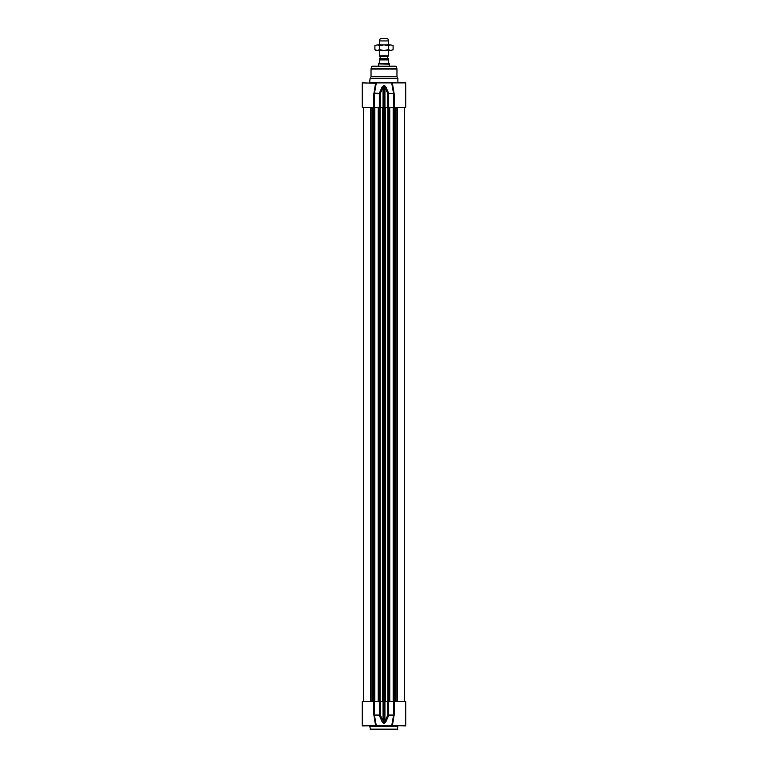 <?xml version="1.0" encoding="UTF-8"?>
<svg xmlns="http://www.w3.org/2000/svg" width="768" height="768" viewBox="0 0 768 768"><rect width="100%" height="100%" fill="white"/><g stroke="black" fill="none" stroke-linecap="round" stroke-linejoin="round"><path stroke-width="1.15" d="M394.147 701.338L393.6 701.338L393.6 715.008L391.69 725.894L392.342 725.894L394.147 715.008L394.147 701.338L405.773 701.338L405.773 725.894L392.342 725.53M393.6 701.338L387.821 701.338L387.821 715.008L394.042 715.651M383.76 723.427L384.24 701.338L384.24 723.005L380.179 715.008L380.179 701.338L383.069 701.338L383.069 721.738L382.31 722.16L383.76 723.427L385.69 722.16L388.675 715.44L388.694 701.338M394.147 715.008L387.821 715.008L384.931 721.738L384.931 701.338L387.821 701.338M373.853 701.338L373.853 715.008L374.486 715.44L376.31 725.894L374.4 715.008L374.4 701.338L362.227 701.338L362.227 725.894L392.342 725.414M380.179 701.338L374.4 701.338M374.486 715.44L379.325 715.44L382.31 722.16M379.306 701.338L379.325 715.44L380.179 715.008L373.853 715.008M383.76 701.338L383.069 701.338M385.69 722.16L384.931 721.738L384.24 723.427M384.931 701.338L384.24 701.338M373.958 715.651L375.658 725.894L376.31 725.894M370.099 726.355L397.901 726.355L397.43 729.6L370.57 729.6L369.638 725.894M384 50.448L376.128 50.448L374.909 49.738L377.184 50.448L379.45 49.738L384 50.448L388.55 49.738L390.816 50.448L384 50.448M393.091 49.738L390.816 50.448L393.091 49.738L393.091 45.59L390.816 44.89L393.091 45.59M384 44.89L390.816 44.89L388.55 45.59L384 44.89L379.45 45.59L377.184 44.89L384 44.89M374.909 45.59L377.184 44.89L374.909 45.59L374.909 49.738M379.45 49.738L379.45 45.59M388.55 49.738L388.55 45.59M375.658 83.242L362.227 82.877L362.227 107.424L374.4 107.424L374.4 93.754L376.31 82.877L375.658 82.877L373.958 93.11L375.658 83.338M376.31 82.877L391.69 82.877L393.514 93.331L387.821 93.754L387.821 107.424L405.773 107.424L405.773 82.877L392.342 82.877L392.765 88.08M405.773 93.466L405.773 92.342M405.773 93.11L405.744 93.821M387.821 107.424L384.931 107.424L384.931 87.034L387.821 93.754L393.6 93.754L393.6 107.424M388.694 107.424L388.675 93.331L385.69 86.602L384.24 85.334L382.31 86.602L383.069 87.034L383.069 107.424L380.179 107.424L380.179 93.754L383.76 85.766L384.24 107.424L384.931 107.424M384.24 107.424L383.76 85.334M383.069 107.424L383.76 107.424M374.4 107.424L380.179 107.424M371.03 69.034A1.853 1.853 0 0 1 371.088 68.554L372.077 66.192L395.923 66.192L396.97 69.034L371.03 69.034L371.03 76.637L396.97 76.637L396.97 69.034M396.97 76.637L397.901 78.24L370.099 78.24L371.03 76.637M382.31 86.602L379.325 93.331L373.958 93.11L373.853 93.754L379.306 93.754L379.306 107.424M385.69 86.602L384.931 87.034L384.24 85.334M380.179 93.754L379.325 93.331L380.179 93.754M394.042 93.11L393.514 93.331L394.147 93.754L392.342 82.877L391.69 82.877L392.342 83.357M370.099 78.24L369.638 82.877M379.968 58.781L380.342 56.678L379.363 55.91L388.637 55.91L388.637 50.448M388.637 58.848L379.738 58.781A1.114 1.114 0 0 0 379.363 58.848L379.363 62.765L378.624 63.878L389.376 63.878L388.637 62.765L388.637 59.894C388.637 58.368 388.637 58.368 388.637 59.894L379.363 59.894M378.624 63.878L389.558 64.205L389.558 66.192M378.442 64.205L378.442 66.192M388.637 40.944L387.706 38.4L380.294 38.4L379.363 40.944L388.637 40.944L388.637 44.89M379.363 40.944L379.363 44.89M379.363 50.448L379.363 55.91M397.901 729.139L370.099 729.139M382.55 701.338L382.55 107.424M383.318 107.424L383.318 701.338M380.054 701.338L380.054 107.424M379.69 701.338L379.69 107.424M378.662 701.338L378.662 107.424M378.24 701.338L378.24 107.424M374.842 701.338L374.842 107.424M374.592 701.338L374.592 107.424M373.997 701.338L373.997 107.424L374.016 701.338M373.69 701.338L373.69 107.424M373.45 701.338L373.45 107.424M372.49 701.338L372.49 107.424M371.981 701.338L371.981 107.424M370.618 701.338L370.618 107.424M397.382 701.338L397.382 107.424M396.019 701.338L396.019 107.424M395.51 701.338L395.51 107.424M394.55 701.338L394.55 107.424M394.31 701.338L394.31 107.424M394.003 701.338L394.003 107.424L393.984 701.338M393.408 701.338L393.408 107.424M393.158 701.338L393.158 107.424M389.76 701.338L389.76 107.424M389.338 701.338L389.338 107.424M388.31 701.338L388.31 107.424M387.946 701.338L387.946 107.424M385.45 701.338L385.45 107.424M384.682 701.338L384.682 107.424M371.635 66.538L396.365 66.538M371.088 68.554L396.912 68.554M373.853 93.754L373.853 107.424M394.147 107.424L394.147 93.754M397.901 78.24L397.901 82.406L370.099 82.406M380.342 56.678L387.85 56.362L380.15 56.362M387.658 56.678L387.658 58.416L380.342 58.416M378.202 701.338L378.202 107.424M363.494 701.338L363.494 107.424M404.506 701.338L404.506 107.424M389.798 701.338L389.798 107.424M387.85 56.362L388.637 55.91"/></g></svg>
